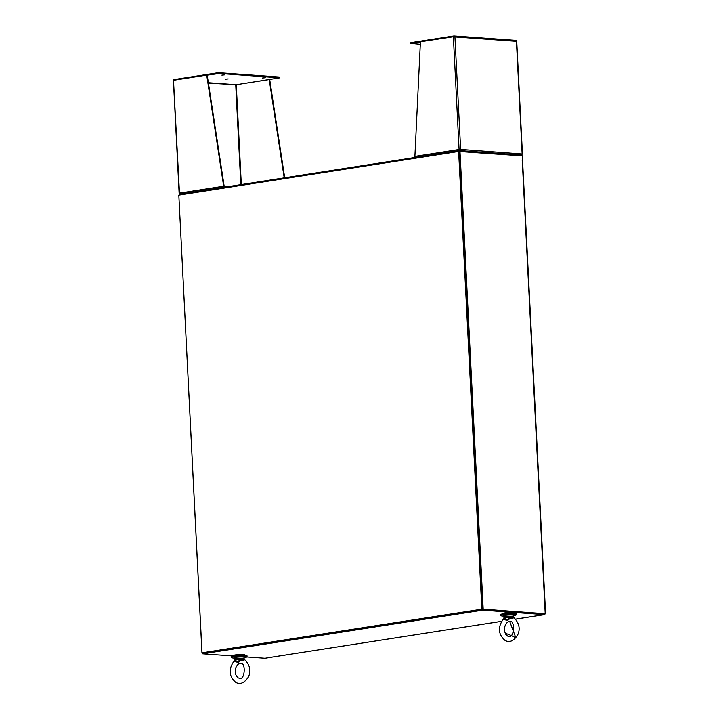 <?xml version="1.0" encoding="UTF-8"?>
<svg xmlns="http://www.w3.org/2000/svg" width="719" height="719" viewBox="0 0 719 719"><rect width="100%" height="100%" fill="white"/><g stroke="black" fill="none" stroke-linecap="round" stroke-linejoin="round"><path stroke-width="1.08" d="M522.183 155.861A1.429 0.962 -98.9 0 0 521.266 155.007L459.243 150.568L179.435 194.202L179.471 195.011M544.625 613.693L482.476 609.227L459.243 150.568M202.677 653.014L201.967 652.969L178.833 195.262M201.967 652.969L482.476 609.227L544.822 613.684L544.867 614.637L482.521 610.179L482.476 609.227L481.82 609.173L202.012 652.807L178.824 195.11L458.632 151.475L481.82 609.173M522.21 161.074L522.336 155.879L458.632 151.475M459.989 151.412L483.177 609.11L482.476 609.227L459.288 151.52M483.177 609.11L544.822 613.837M545.586 613.64L522.596 161.011M530.604 616.74L544.867 614.637M482.521 610.179L202.713 653.814L202.668 652.861L202.012 652.807M202.713 653.814L232.902 655.971M246.878 656.977L265.059 658.271L271.647 657.193A1.429 0.962 81.1 0 0 271.791 657.157M271.647 657.247L271.503 657.202A1.429 0.962 81.1 0 0 271.647 657.193L501.565 621.342M530.604 616.758L515.64 619.122M202.668 652.861L482.476 609.227M234.43 661.273L235.005 661.48L235.544 660.267M240.514 660.626L238.241 662.594L239.49 659.359L240.514 660.626L244.837 659.808C250.068 665.336 251.237 671.097 248.334 677.1C244.298 683.149 240.083 684.901 235.688 682.349C228.948 676.291 228.363 669.245 233.963 661.21L234.78 660.473L234.664 659.611L238.241 662.594L235.005 661.48M243.813 659.665L244.092 657.31A4.817 0.548 177.1 0 0 242.797 657.004A4.817 0.548 177.1 0 0 237.504 657.13A4.817 0.548 177.1 0 0 234.475 657.795L234.547 659.125M244.424 659.718L243.229 659.071L244.083 659.179L244.145 658.64L239.445 658.298L239.535 658.847L243.229 659.071L240.137 659.898M235.149 660.671L234.978 660.06A4.431 0.503 177.1 0 1 239.49 659.359L239.535 658.847M243.696 660.15L242.86 658.298M244.083 659.179L244.145 658.64M244.101 657.624A7.792 0.881 177.1 0 0 247.048 656.78A7.792 0.881 177.1 0 0 242.339 656.204A7.792 0.881 177.1 0 0 233.945 656.789A7.792 0.881 177.1 0 0 231.473 657.561A7.792 0.881 177.1 0 0 234.484 658.11M247.048 656.78L246.994 655.782A7.792 0.881 177.1 0 0 242.294 655.207A7.792 0.881 177.1 0 0 233.9 655.8A7.792 0.881 177.1 0 0 231.428 656.573L231.473 657.561M244.954 655.297L244.927 654.928A5.779 0.656 177.1 0 0 239.13 654.569A5.779 0.656 177.1 0 0 233.387 655.512L233.405 655.881M503.686 619.284L504.262 619.49L504.801 618.277M509.771 618.637L507.497 620.605L508.746 617.369L509.771 618.637L514.103 617.819C519.325 623.346 520.493 629.107 517.59 635.111C513.555 641.159 509.34 642.912 504.945 640.359C498.204 634.302 497.629 627.256 503.219 619.221L504.037 618.484L503.92 617.621L507.497 620.605L504.262 619.49M513.231 617.396L513.411 616.614L508.701 616.309L508.791 616.857L512.485 617.082L509.403 617.909M504.405 618.682L504.235 618.07A4.431 0.503 177.1 0 1 508.746 617.369L508.791 616.857M513.681 617.729L512.485 617.082L512.953 618.16M513.348 615.32A4.817 0.548 177.1 0 0 512.054 615.015A4.817 0.548 177.1 0 0 506.76 615.149A4.817 0.548 177.1 0 0 503.731 615.806C504.414 615.518 501.197 614.952 511.802 614.673L513.348 615.32L513.339 617.19L512.117 616.318M513.357 615.635A7.792 0.881 177.1 0 0 516.305 614.79A7.792 0.881 177.1 0 0 511.604 614.215A7.792 0.881 177.1 0 0 503.201 614.799A7.792 0.881 177.1 0 0 500.73 615.572A7.792 0.881 177.1 0 0 503.74 616.12M516.305 614.79L516.251 613.792A7.792 0.881 177.1 0 0 511.551 613.226A7.792 0.881 177.1 0 0 503.156 613.81A7.792 0.881 177.1 0 0 500.685 614.583L500.73 615.572M514.211 613.307L514.193 612.939A5.779 0.656 177.1 0 0 508.387 612.579A5.779 0.656 177.1 0 0 502.653 613.523L502.671 613.891M460.187 150.657L460.106 149.498L459.082 149.489L460.106 149.498M460.151 149.929L460.187 150.639M522.138 153.992L460.636 149.417L454.938 36.939L516.44 41.343L522.138 153.821A1.105 0.809 -85.9 0 1 522.003 154.513L521.086 155.016M460.151 149.947L459.953 150.622M420.408 41.9L410.917 43.383L410.882 42.655L453.833 35.959A1.105 0.809 -85.9 0 1 454.624 36.561L420.417 41.783L414.89 156.383A1.105 0.746 81.1 0 0 415.079 157.057L415.762 157.515M410.917 43.383L420.291 44.335M516.575 41.118L516.628 41.001A1.105 0.809 -85.9 0 0 515.829 40.39L454.093 35.977M460.636 149.417A1.105 0.809 94.1 0 1 460.502 150.109M459.567 150.684L459.585 149.525M459.27 150.172A1.105 0.746 -98.9 0 1 459.082 149.489L453.365 36.651M410.882 42.655L410.378 43.544M459.531 149.965L459.558 150.595M521.958 154.657L521.068 155.088M208.429 83.161L236.263 84.725L235.76 85.112L240.802 184.63M179.705 193.806L180.586 194.265M236.245 84.725L269.212 79.584L284.212 177.863M208.366 82.73L236.263 84.725L279.745 77.859L219.601 73.473L207.207 75.144L224.166 186.239L223.663 186.203L206.713 75.109L207.207 75.144M265.311 77.751L262.399 78.029L265.311 77.751M224.795 74.848L221.883 75.127L224.795 74.848M228.184 78.928L225.272 79.207L228.184 78.928M179.498 193.258L179.48 193.096A1.105 0.746 81.1 0 0 179.669 193.77L180.604 194.193M179.624 193.914A1.105 0.809 94.1 0 1 179.426 193.276M269.212 79.584L269.715 79.62L284.697 177.791M279.745 77.859L279.26 77.023L219.565 72.754L217.174 72.862L217.21 73.59M173.531 80.294A1.105 0.809 94.1 0 1 174.223 79.557L217.174 72.862M224.409 187.362L223.861 186.877A1.105 0.746 81.1 0 1 223.663 186.203L179.48 193.096L173.504 80.402M173.764 80.249L206.713 75.109M223.861 186.877L224.229 186.464L224.4 187.192M226.35 186.886L224.373 186.634M522.291 161.218L545.209 613.55M501.583 621.315L271.503 657.202M234.547 659.062A4.817 0.548 -2.9 0 1 239.445 658.298M234.996 657.517A4.431 0.503 -2.9 0 1 237.099 656.842A4.431 0.503 -2.9 0 1 242.492 656.663M503.803 617.073A4.817 0.548 -2.9 0 1 508.701 616.309M504.253 615.527A4.431 0.503 -2.9 0 1 506.356 614.853A4.431 0.503 -2.9 0 1 511.748 614.673M414.89 156.383L459.082 149.489M236.263 84.725L241.314 184.549M279.26 77.023L279.296 77.751M219.601 73.473L219.565 72.754M515.658 619.14L530.91 616.758M238.178 677.891C235.374 675.429 234.574 672.076 235.787 667.843C237.135 664.778 238.699 663.331 240.488 663.502C246.105 661.498 245.053 680.893 239.427 678.278L238.178 677.891M244.837 659.808L243.939 659.35M243.975 659.386L244.154 658.604M234.475 657.795C235.158 657.508 231.94 656.941 242.537 656.663L244.092 657.31M507.434 635.902C504.63 633.439 503.83 630.087 505.044 625.854C506.392 622.789 507.956 621.342 509.744 621.513C515.361 619.508 514.31 638.903 508.684 636.288C508.144 637.42 498.869 629.035 515.856 637.861L509.744 621.513M503.731 615.806L503.794 617.109M514.103 617.819L513.186 617.342M513.339 617.163L513.06 617.702M453.968 35.95L515.963 40.39M522.434 153.893L516.718 41.046M179.13 193.204L173.414 80.357"/></g></svg>
